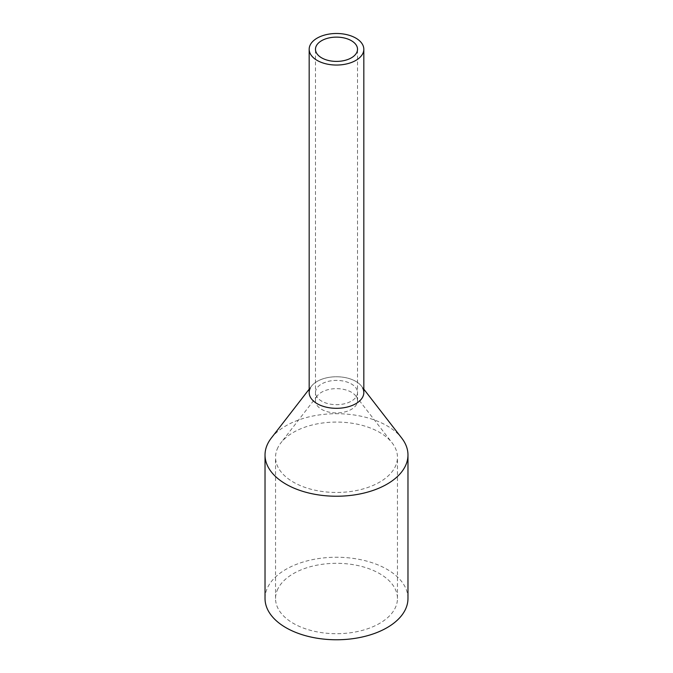 <?xml version="1.0" encoding="UTF-8"?>
<svg xmlns="http://www.w3.org/2000/svg" width="673" height="673" viewBox="0 0 673 673"><rect width="100%" height="100%" fill="white"/><g stroke="black" fill="none" stroke-linecap="round" stroke-linejoin="round"><path stroke-width="0.5" stroke-dasharray="3.37 2.52" d="M363.824 392.544A27.324 15.773 0 0 0 340.387 376.922A27.324 15.773 0 0 0 310.278 388.102A27.324 15.773 0 0 0 309.176 392.544M316.327 389.12A21.023 12.139 0 0 0 315.477 392.544A21.023 12.139 0 0 0 333.514 404.557A21.023 12.139 0 0 0 356.673 395.96A21.023 12.139 0 0 0 357.523 392.544A21.023 12.139 0 0 0 339.486 380.531A21.023 12.139 0 0 0 316.327 389.12A21.023 12.139 0 0 0 315.477 392.544A21.023 12.139 0 0 0 333.514 404.557A21.023 12.139 0 0 0 356.673 395.96A21.023 12.139 0 0 0 357.523 392.544A21.023 12.139 0 0 0 339.486 380.531A21.023 12.139 0 0 0 316.327 389.12M310.278 388.102A27.324 15.773 180 0 1 311.557 386.1A27.324 15.773 180 0 1 336.5 376.762A27.324 15.773 180 0 1 361.443 386.1A27.324 15.773 180 0 1 362.722 388.102M271.253 438.123A71.473 41.263 180 0 1 336.5 413.71A71.473 41.263 180 0 1 401.747 438.123M407.973 598.507A71.473 41.263 0 0 0 346.662 557.665A71.473 41.263 0 0 0 267.921 586.89A71.473 41.263 0 0 0 265.027 598.507M278.008 447.36A60.957 35.198 0 0 0 275.543 457.27A60.957 35.198 0 0 0 327.827 492.106A60.957 35.198 0 0 0 394.992 467.18A60.957 35.198 0 0 0 397.457 457.27A60.957 35.198 0 0 0 392.149 442.901A60.957 35.198 0 0 0 336.5 422.072A60.957 35.198 0 0 0 280.851 442.901A60.957 35.198 0 0 0 278.008 447.36M278.008 588.597A60.957 35.198 0 0 0 275.543 598.507A60.957 35.198 0 0 0 327.827 633.343A60.957 35.198 0 0 0 394.992 608.417A60.957 35.198 0 0 0 397.457 598.507A60.957 35.198 0 0 0 345.173 563.671A60.957 35.198 0 0 0 278.008 588.597M356.673 404.204A21.023 12.139 180 0 1 333.514 412.801A21.023 12.139 180 0 1 315.477 400.788A21.023 12.139 180 0 1 316.327 397.373A21.023 12.139 180 0 1 317.311 395.833A21.023 12.139 180 0 1 336.5 388.649A21.023 12.139 180 0 1 355.689 395.833A21.023 12.139 180 0 1 357.523 400.788A21.023 12.139 180 0 1 356.673 404.204M315.477 400.788L315.477 49.264M357.523 400.788L357.523 49.264M311.557 386.1L309.176 389.171M361.443 386.1L363.824 389.171M275.543 598.507L275.543 457.27M397.457 598.507L397.457 457.27M317.311 395.833L280.851 442.901M355.689 395.833L392.149 442.901"/><path stroke-width="1.01" d="M310.278 44.822A27.324 15.773 0 0 0 309.176 49.264A27.324 15.773 0 0 0 332.613 64.886A27.324 15.773 0 0 0 362.722 53.705A27.324 15.773 0 0 0 363.824 49.264A27.324 15.773 0 0 0 340.387 33.65A27.324 15.773 0 0 0 310.278 44.822M309.176 49.264L309.176 392.544A27.324 15.773 0 0 0 332.613 408.158A27.324 15.773 0 0 0 362.722 396.986A27.324 15.773 0 0 0 363.824 392.544L363.824 49.264M316.327 45.848A21.023 12.139 0 0 0 315.477 49.264A21.023 12.139 0 0 0 333.514 61.277A21.023 12.139 0 0 0 356.673 52.687A21.023 12.139 0 0 0 357.523 49.264A21.023 12.139 0 0 0 339.486 37.251A21.023 12.139 0 0 0 316.327 45.848M362.722 388.102A27.324 15.773 180 0 1 362.722 396.986A27.324 15.773 180 0 1 328.803 407.678A27.324 15.773 180 0 1 310.278 388.102M363.824 389.171L401.747 438.123A71.473 41.263 180 0 1 407.973 454.973A71.473 41.263 180 0 1 405.079 466.591A71.473 41.263 180 0 1 326.338 495.816A71.473 41.263 180 0 1 265.027 454.973A71.473 41.263 180 0 1 267.921 443.356A71.473 41.263 180 0 1 271.253 438.123L309.176 389.171M265.027 454.973L265.027 598.507A71.473 41.263 0 0 0 326.338 639.35A71.473 41.263 0 0 0 405.079 610.125A71.473 41.263 0 0 0 407.973 598.507L407.973 454.973"/></g></svg>
